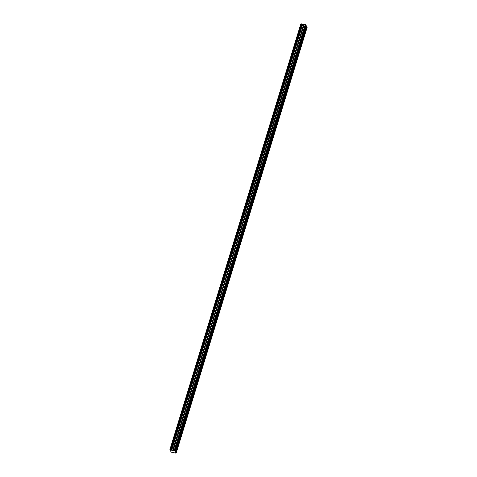 <?xml version="1.0" encoding="UTF-8"?>
<svg xmlns="http://www.w3.org/2000/svg" width="477" height="477" viewBox="0 0 477 477"><rect width="100%" height="100%" fill="white"/><g stroke="black" fill="none" stroke-linecap="round" stroke-linejoin="round"><path stroke-width="0.72" d="M301.786 23.945L170.826 449.894L301.786 23.945L301.214 23.856L170.188 449.769M305.882 25.281L305.614 27.123A0.906 0.31 100.1 0 0 305.513 27.392A0.906 0.31 100.1 0 0 305.435 27.708L301.333 41.535A0.906 0.31 -79.9 0 1 301.512 41.433A0.906 0.31 -79.9 0 1 301.697 42.089L301.613 42.203M301.619 42.197L301.571 42.352A0.906 0.31 100.1 0 1 301.494 42.662A0.906 0.31 100.1 0 1 301.392 42.93L301.381 43.115A0.906 0.31 -79.9 0 1 301.202 43.216A0.906 0.31 -79.9 0 1 301.017 42.566L296.855 56.095A0.906 0.31 -79.9 0 1 297.034 55.994A0.906 0.31 -79.9 0 1 297.219 56.65L297.088 56.912A0.906 0.31 100.1 0 1 297.016 57.222A0.906 0.31 100.1 0 1 296.909 57.49L296.897 57.675A0.906 0.31 -79.9 0 1 296.718 57.777A0.906 0.31 -79.9 0 1 296.539 57.127L292.174 70.811A0.906 0.31 100.1 0 0 292.073 71.079A0.906 0.31 100.1 0 0 291.996 71.389L287.697 85.371A0.906 0.31 100.1 0 0 287.595 85.639A0.906 0.31 100.1 0 0 287.518 85.955L283.219 99.931A0.906 0.31 100.1 0 0 283.111 100.2A0.906 0.31 100.1 0 0 283.04 100.516L278.741 114.492A0.906 0.31 100.1 0 0 278.634 114.76A0.906 0.31 100.1 0 0 278.562 115.076L274.257 129.052A0.906 0.31 100.1 0 0 274.156 129.321A0.906 0.31 100.1 0 0 274.078 129.637L269.779 143.619A0.906 0.31 100.1 0 0 269.672 143.881A0.906 0.31 100.1 0 0 269.6 144.197L265.301 158.179A0.906 0.31 100.1 0 0 265.194 158.447A0.906 0.31 100.1 0 0 265.123 158.758L260.818 172.74A0.906 0.31 100.1 0 0 260.716 173.008A0.906 0.31 100.1 0 0 260.639 173.318L256.34 187.3A0.906 0.31 100.1 0 0 256.238 187.568A0.906 0.31 100.1 0 0 256.161 187.884L251.862 201.86A0.906 0.31 100.1 0 0 251.755 202.129A0.906 0.31 100.1 0 0 251.683 202.445L247.378 216.421A0.906 0.31 100.1 0 0 247.277 216.689A0.906 0.31 100.1 0 0 247.199 217.005L242.9 230.981A0.906 0.31 100.1 0 0 242.799 231.25A0.906 0.31 100.1 0 0 242.721 231.566L238.422 245.548A0.906 0.31 100.1 0 0 238.315 245.81A0.906 0.31 100.1 0 0 238.244 246.126L233.945 260.108A0.906 0.31 100.1 0 0 233.837 260.376A0.906 0.31 100.1 0 0 233.766 260.686L229.461 274.669A0.906 0.31 100.1 0 0 229.359 274.937A0.906 0.31 100.1 0 0 229.282 275.247L224.983 289.229A0.906 0.31 100.1 0 0 224.876 289.497A0.906 0.31 100.1 0 0 224.804 289.813L220.505 303.789A0.906 0.31 100.1 0 0 220.398 304.058A0.906 0.31 100.1 0 0 220.326 304.374L216.021 318.35A0.906 0.31 100.1 0 0 215.92 318.618A0.906 0.31 100.1 0 0 215.842 318.934L211.544 332.91A0.906 0.31 100.1 0 0 211.442 333.179A0.906 0.31 100.1 0 0 211.365 333.495L207.066 347.477A0.906 0.31 100.1 0 0 206.958 347.739A0.906 0.31 100.1 0 0 206.887 348.055L202.582 362.037A0.906 0.31 100.1 0 0 202.481 362.305A0.906 0.31 100.1 0 0 202.403 362.615L198.104 376.597A0.906 0.31 100.1 0 0 198.003 376.866A0.906 0.31 100.1 0 0 197.925 377.176L193.626 391.158A0.906 0.31 100.1 0 0 193.519 391.426A0.906 0.31 100.1 0 0 193.447 391.742L189.148 405.718A0.906 0.31 100.1 0 0 189.041 405.987A0.906 0.31 100.1 0 0 188.97 406.303L184.665 420.279A0.906 0.31 100.1 0 0 184.563 420.547A0.906 0.31 100.1 0 0 184.486 420.863L180.187 434.839A0.906 0.31 100.1 0 0 180.079 435.107A0.906 0.31 100.1 0 0 180.008 435.423L175.709 449.406A0.906 0.31 100.1 0 0 175.602 449.668A0.906 0.31 100.1 0 0 175.53 449.984L175.101 451.546L174.57 450.64L173.264 450.306L304.296 24.387L301.858 23.975M301.136 41.69A0.906 0.31 100.1 0 0 301.035 41.952A0.906 0.31 100.1 0 0 300.957 42.268M305.614 27.123L306.133 25.627L305.703 27.028M306.216 25.669L306.574 26.217L306.174 27.523A0.906 0.31 100.1 0 0 305.995 26.873A0.906 0.31 100.1 0 0 305.817 26.974M306.174 27.523L306.049 27.791A0.906 0.31 100.1 0 1 305.978 28.101A0.906 0.31 100.1 0 1 305.87 28.37L305.858 28.554A0.906 0.31 -79.9 0 1 305.679 28.656A0.906 0.31 -79.9 0 1 305.501 28.006L301.225 41.588M176.192 449.912L176.263 449.799A0.906 0.31 -79.9 0 0 176.085 449.149A0.906 0.31 -79.9 0 0 175.906 449.251L175.792 449.304M301.214 23.856L170.182 449.823L169.806 449.894L171.315 452.142L175.965 453.15L175.184 451.588L175.59 450.282A0.906 0.31 100.1 0 0 175.769 450.932A0.906 0.31 100.1 0 0 175.947 450.831L175.959 450.646A0.906 0.31 100.1 0 0 176.067 450.377A0.906 0.31 100.1 0 0 176.138 450.067L176.186 449.918M175.906 449.251L180.067 435.722A0.906 0.31 -79.9 0 0 180.246 436.372A0.906 0.31 -79.9 0 0 180.431 436.27L180.443 436.085A0.906 0.31 100.1 0 0 180.544 435.817A0.906 0.31 100.1 0 0 180.622 435.507L180.747 435.239A0.906 0.31 -79.9 0 0 180.562 434.589A0.906 0.31 -79.9 0 0 180.384 434.69L180.27 434.744M185.148 420.786L185.225 420.678A0.906 0.31 -79.9 0 0 185.046 420.028A0.906 0.31 -79.9 0 0 184.867 420.13L184.754 420.183M180.384 434.69L184.545 421.155A0.906 0.31 -79.9 0 0 184.73 421.811A0.906 0.31 -79.9 0 0 184.909 421.71L184.921 421.525A0.906 0.31 100.1 0 0 185.022 421.257A0.906 0.31 100.1 0 0 185.1 420.941L185.148 420.792M184.867 420.13L189.029 406.595A0.906 0.31 -79.9 0 0 189.208 407.251A0.906 0.31 -79.9 0 0 189.387 407.149L189.399 406.964A0.906 0.31 100.1 0 0 189.506 406.696A0.906 0.31 100.1 0 0 189.578 406.38L189.703 406.118A0.906 0.31 -79.9 0 0 189.524 405.468A0.906 0.31 -79.9 0 0 189.345 405.569L189.232 405.617M189.345 405.569L193.507 392.034A0.906 0.31 -79.9 0 0 193.686 392.684A0.906 0.31 -79.9 0 0 193.865 392.589L193.883 392.404A0.906 0.31 100.1 0 0 193.984 392.136A0.906 0.31 100.1 0 0 194.061 391.82L194.187 391.557A0.906 0.31 -79.9 0 0 194.002 390.907A0.906 0.31 -79.9 0 0 193.823 391.009L193.71 391.057M198.325 377.945L198.36 377.838A0.906 0.31 100.1 0 0 198.462 377.575A0.906 0.31 100.1 0 0 198.539 377.259L198.665 376.997A0.906 0.31 -79.9 0 0 198.486 376.347A0.906 0.31 -79.9 0 0 198.301 376.442L198.193 376.496M198.301 376.442L202.469 362.914A0.906 0.31 -79.9 0 0 202.647 363.563A0.906 0.31 -79.9 0 0 202.826 363.462L202.838 363.277A0.906 0.31 100.1 0 0 202.946 363.009A0.906 0.31 100.1 0 0 203.017 362.699L203.142 362.437A0.906 0.31 -79.9 0 0 202.963 361.781A0.906 0.31 -79.9 0 0 202.785 361.882L202.671 361.936M207.549 347.983L207.62 347.87A0.906 0.31 -79.9 0 0 207.441 347.22A0.906 0.31 -79.9 0 0 207.262 347.322L207.149 347.375M202.785 361.882L206.946 348.353A0.906 0.31 -79.9 0 0 207.125 349.003A0.906 0.31 -79.9 0 0 207.304 348.902L207.316 348.717A0.906 0.31 100.1 0 0 207.423 348.448A0.906 0.31 100.1 0 0 207.495 348.138L207.543 347.989M207.262 347.322L211.424 333.793A0.906 0.31 -79.9 0 0 211.609 334.443A0.906 0.31 -79.9 0 0 211.788 334.341L211.8 334.156A0.906 0.31 100.1 0 0 211.901 333.888A0.906 0.31 100.1 0 0 211.979 333.578L212.104 333.31A0.906 0.31 -79.9 0 0 211.919 332.66A0.906 0.31 -79.9 0 0 211.74 332.761L211.627 332.815M216.504 318.857L216.582 318.749A0.906 0.31 -79.9 0 0 216.403 318.099A0.906 0.31 -79.9 0 0 216.224 318.201L216.111 318.254M211.74 332.761L215.902 319.232A0.906 0.31 -79.9 0 0 216.087 319.882A0.906 0.31 -79.9 0 0 216.266 319.781L216.278 319.596A0.906 0.31 100.1 0 0 216.385 319.328A0.906 0.31 100.1 0 0 216.457 319.012L216.504 318.863M220.988 304.296L221.06 304.189A0.906 0.31 -79.9 0 0 220.881 303.539A0.906 0.31 -79.9 0 0 220.702 303.64L220.589 303.688M216.224 318.201L220.386 304.666A0.906 0.31 -79.9 0 0 220.565 305.322A0.906 0.31 -79.9 0 0 220.744 305.22L220.756 305.036A0.906 0.31 100.1 0 0 220.863 304.767A0.906 0.31 100.1 0 0 220.934 304.451L220.982 304.302M220.702 303.64L224.864 290.105A0.906 0.31 -79.9 0 0 225.043 290.755A0.906 0.31 -79.9 0 0 225.227 290.66L225.239 290.475A0.906 0.31 100.1 0 0 225.341 290.207A0.906 0.31 100.1 0 0 225.418 289.891L225.543 289.628A0.906 0.31 -79.9 0 0 225.359 288.979A0.906 0.31 -79.9 0 0 225.18 289.08L225.066 289.128M229.687 276.016L229.717 275.909A0.906 0.31 100.1 0 0 229.819 275.646A0.906 0.31 100.1 0 0 229.896 275.33L230.021 275.068A0.906 0.31 -79.9 0 0 229.842 274.418A0.906 0.31 -79.9 0 0 229.664 274.513L229.55 274.567M229.664 274.513L233.825 260.985A0.906 0.31 -79.9 0 0 234.004 261.635A0.906 0.31 -79.9 0 0 234.183 261.533L234.195 261.348A0.906 0.31 100.1 0 0 234.302 261.08A0.906 0.31 100.1 0 0 234.374 260.77L234.499 260.508A0.906 0.31 -79.9 0 0 234.32 259.852A0.906 0.31 -79.9 0 0 234.141 259.953L234.028 260.007M238.905 246.054L238.983 245.947A0.906 0.31 -79.9 0 0 238.798 245.291A0.906 0.31 -79.9 0 0 238.619 245.393L238.506 245.446M234.141 259.953L238.303 246.424A0.906 0.31 -79.9 0 0 238.482 247.074A0.906 0.31 -79.9 0 0 238.661 246.973L238.679 246.788A0.906 0.31 100.1 0 0 238.78 246.52A0.906 0.31 100.1 0 0 238.858 246.21L238.899 246.06M238.619 245.393L242.781 231.864A0.906 0.31 -79.9 0 0 242.966 232.514A0.906 0.31 -79.9 0 0 243.145 232.412L243.157 232.227A0.906 0.31 100.1 0 0 243.258 231.959A0.906 0.31 100.1 0 0 243.336 231.649L243.461 231.381A0.906 0.31 -79.9 0 0 243.282 230.731A0.906 0.31 -79.9 0 0 243.097 230.832L242.99 230.886M247.861 216.928L247.939 216.82A0.906 0.31 -79.9 0 0 247.76 216.17A0.906 0.31 -79.9 0 0 247.581 216.272L247.468 216.325M243.097 230.832L247.265 217.303A0.906 0.31 -79.9 0 0 247.444 217.953A0.906 0.31 -79.9 0 0 247.623 217.852L247.635 217.667A0.906 0.31 100.1 0 0 247.742 217.399A0.906 0.31 100.1 0 0 247.813 217.083L247.861 216.934M247.581 216.272L251.743 202.737A0.906 0.31 -79.9 0 0 251.922 203.393A0.906 0.31 -79.9 0 0 252.1 203.291L252.112 203.107A0.906 0.31 100.1 0 0 252.22 202.838A0.906 0.31 100.1 0 0 252.291 202.522L252.422 202.26A0.906 0.31 -79.9 0 0 252.238 201.61A0.906 0.31 -79.9 0 0 252.059 201.711L251.945 201.759M256.823 187.807L256.9 187.7A0.906 0.31 -79.9 0 0 256.715 187.05A0.906 0.31 -79.9 0 0 256.537 187.151L256.423 187.199M252.059 201.711L256.221 188.177A0.906 0.31 -79.9 0 0 256.405 188.826A0.906 0.31 -79.9 0 0 256.584 188.731L256.596 188.546A0.906 0.31 100.1 0 0 256.698 188.278A0.906 0.31 100.1 0 0 256.775 187.962L256.817 187.813M261.044 174.087L261.074 173.98A0.906 0.31 100.1 0 0 261.181 173.717A0.906 0.31 100.1 0 0 261.253 173.401L261.378 173.139A0.906 0.31 -79.9 0 0 261.199 172.489A0.906 0.31 -79.9 0 0 261.02 172.585L260.907 172.638M261.02 172.585L265.182 159.056A0.906 0.31 -79.9 0 0 265.361 159.706A0.906 0.31 -79.9 0 0 265.54 159.604L265.552 159.419A0.906 0.31 100.1 0 0 265.659 159.151A0.906 0.31 100.1 0 0 265.731 158.841L265.856 158.579A0.906 0.31 -79.9 0 0 265.677 157.923A0.906 0.31 -79.9 0 0 265.498 158.024L265.385 158.078M270.262 144.126L270.34 144.018A0.906 0.31 -79.9 0 0 270.155 143.362A0.906 0.31 -79.9 0 0 269.976 143.464L269.863 143.517M265.498 158.024L269.66 144.495A0.906 0.31 -79.9 0 0 269.839 145.145A0.906 0.31 -79.9 0 0 270.024 145.044L270.036 144.859A0.906 0.31 100.1 0 0 270.137 144.591A0.906 0.31 100.1 0 0 270.215 144.281L270.256 144.132M269.976 143.464L274.138 129.935A0.906 0.31 -79.9 0 0 274.323 130.585A0.906 0.31 -79.9 0 0 274.502 130.483L274.513 130.299A0.906 0.31 100.1 0 0 274.615 130.03A0.906 0.31 100.1 0 0 274.692 129.72L274.818 129.452A0.906 0.31 -79.9 0 0 274.639 128.802A0.906 0.31 -79.9 0 0 274.46 128.903L274.347 128.957M279.224 114.999L279.295 114.891A0.906 0.31 -79.9 0 0 279.117 114.241A0.906 0.31 -79.9 0 0 278.938 114.343L278.824 114.397M274.46 128.903L278.622 115.374A0.906 0.31 -79.9 0 0 278.801 116.024A0.906 0.31 -79.9 0 0 278.979 115.923L278.991 115.738A0.906 0.31 100.1 0 0 279.099 115.47A0.906 0.31 100.1 0 0 279.17 115.154L279.218 115.005M278.938 114.343L283.099 100.808A0.906 0.31 -79.9 0 0 283.278 101.464A0.906 0.31 -79.9 0 0 283.457 101.362L283.475 101.178A0.906 0.31 100.1 0 0 283.577 100.909A0.906 0.31 100.1 0 0 283.654 100.593L283.779 100.331A0.906 0.31 -79.9 0 0 283.594 99.681A0.906 0.31 -79.9 0 0 283.416 99.782L283.302 99.83M283.416 99.782L287.577 86.248A0.906 0.31 -79.9 0 0 287.762 86.897A0.906 0.31 -79.9 0 0 287.941 86.802L287.953 86.617A0.906 0.31 100.1 0 0 288.054 86.349A0.906 0.31 100.1 0 0 288.132 86.033L288.257 85.771A0.906 0.31 -79.9 0 0 288.078 85.121A0.906 0.31 -79.9 0 0 287.893 85.222L287.786 85.27M292.401 72.158L292.431 72.051A0.906 0.31 100.1 0 0 292.538 71.788A0.906 0.31 100.1 0 0 292.61 71.472L292.735 71.21A0.906 0.31 -79.9 0 0 292.556 70.56A0.906 0.31 -79.9 0 0 292.377 70.656L292.264 70.709M296.658 56.25A0.906 0.31 100.1 0 0 296.551 56.519A0.906 0.31 100.1 0 0 296.479 56.829L296.485 56.996M301.184 23.939L300.832 23.975L169.806 449.9L300.832 23.975M174.88 451.117L305.906 25.198L304.296 24.387M176.168 453.078L307.194 27.165L306.55 26.307M304.177 24.387L173.264 450.306M173.151 450.306L171.446 450.175L302.472 24.261M302.436 24.244L171.446 450.175M171.41 450.163L170.826 449.894M170.754 449.859L170.223 449.769L301.255 23.85M171.696 450.27L302.728 24.357M305.244 24.56L174.212 450.473M305.596 24.726L174.57 450.64M175.858 452.607L306.884 26.694M175.947 450.831L175.548 452.136M171.553 450.228L302.579 24.309M193.823 391.009L197.985 377.474A0.906 0.31 -79.9 0 0 198.17 378.124A0.906 0.31 -79.9 0 0 198.349 378.022L198.331 377.951M225.18 289.08L229.342 275.545A0.906 0.31 -79.9 0 0 229.526 276.195A0.906 0.31 -79.9 0 0 229.705 276.094L229.687 276.022M256.537 187.151L260.698 173.616A0.906 0.31 -79.9 0 0 260.883 174.266A0.906 0.31 -79.9 0 0 261.062 174.165L261.044 174.093M287.893 85.222L292.061 71.687A0.906 0.31 -79.9 0 0 292.24 72.337A0.906 0.31 -79.9 0 0 292.419 72.236L292.401 72.164M296.855 56.095L301.017 42.566M301.381 43.115L297.219 56.65M305.858 28.554L301.697 42.089M301.333 41.535L305.501 28.006M180.431 436.27L176.263 449.799M184.909 421.71L180.747 435.239M189.387 407.149L185.225 420.678M193.865 392.589L189.703 406.118M198.349 378.022L194.187 391.557M202.826 363.462L198.665 376.997M207.304 348.902L203.142 362.437M211.788 334.341L207.62 347.87M216.266 319.781L212.104 333.31M220.744 305.22L216.582 318.749M225.227 290.66L221.06 304.189M229.705 276.094L225.543 289.628M234.183 261.533L230.021 275.068M238.661 246.973L234.499 260.508M243.145 232.412L238.983 245.947M247.623 217.852L243.461 231.381M252.1 203.291L247.939 216.82M256.584 188.731L252.422 202.26M261.062 174.165L256.9 187.7M265.54 159.604L261.378 173.139M270.024 145.044L265.856 158.579M274.502 130.483L270.34 144.018M278.979 115.923L274.818 129.452M283.457 101.362L279.295 114.891M287.941 86.802L283.779 100.331M292.419 72.236L288.257 85.771M292.377 70.656L296.539 57.127M296.897 57.675L292.735 71.21M169.842 449.889L300.868 23.969M303.67 24.524L172.638 450.437M172.757 450.437L303.789 24.524M175.53 449.984L175.059 451.516M180.008 435.423L175.709 449.406M184.486 420.863L180.187 434.839M188.97 406.303L184.665 420.279M193.447 391.742L189.148 405.718M197.925 377.176L193.626 391.158M202.403 362.615L198.104 376.597M206.887 348.055L202.582 362.037M211.365 333.495L207.066 347.477M215.842 318.934L211.544 332.91M220.326 304.374L216.021 318.35M224.804 289.813L220.505 303.789M229.282 275.247L224.983 289.229M233.766 260.686L229.461 274.669M238.244 246.126L233.945 260.108M242.721 231.566L238.422 245.548M247.199 217.005L242.9 230.981M251.683 202.445L247.378 216.421M256.161 187.884L251.862 201.86M260.639 173.318L256.34 187.3M265.123 158.758L260.818 172.74M269.6 144.197L265.301 158.179M274.078 129.637L269.779 143.619M278.562 115.076L274.257 129.052M283.04 100.516L278.741 114.492M287.518 85.955L283.219 99.931M291.996 71.389L287.697 85.371M296.479 56.829L292.174 70.811M306.759 26.623L175.727 452.536M300.963 42.435L296.742 56.149M306.8 26.652L175.774 452.572"/></g></svg>
